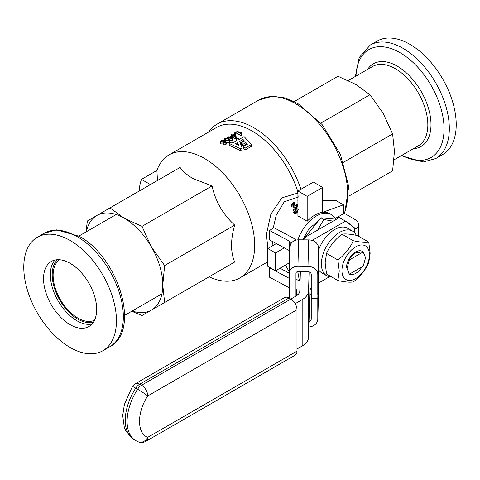 <?xml version="1.0" encoding="UTF-8"?>
<svg xmlns="http://www.w3.org/2000/svg" width="480" height="480" viewBox="0 0 480 480"><rect width="100%" height="100%" fill="white"/><g stroke="black" fill="none" stroke-linecap="round" stroke-linejoin="round"><path stroke-width="0.72" d="M209.1 276.798A70.986 40.986 -120 0 0 239.97 277.89A70.986 40.986 -120 0 0 250.854 221.004A70.986 40.986 -120 0 0 204.48 158.454A70.986 40.986 -120 0 0 168.984 154.938A70.986 40.986 -120 0 0 156.9 170.478L157.464 180.504M212.07 275.082L234.684 262.026C230.502 252.108 230.502 239.796 234.684 225.09C222.948 214.428 215.412 201.366 212.07 185.91L192.894 178.518C187.446 175.284 183.174 171.594 180.084 167.448L96.864 215.49A54.606 31.524 60 0 1 124.164 218.196A54.606 31.524 60 0 1 151.47 247.014A54.606 31.524 60 0 1 162.78 285.072A54.606 31.524 60 0 1 151.47 310.068A54.606 31.524 60 0 1 132.174 311.016M236.262 140.79L236.262 139.398L238.338 138.204L238.908 139.578L244.104 136.578L251.334 144.57L251.334 146.4L245.052 150.03L243.606 148.254L243.606 146.442L247.356 144.27L245.91 142.596L242.838 144.372L241.392 142.776L244.464 141L243.018 139.482L239.658 141.42L242.046 147.888L240.468 148.8L229.23 143.46L229.23 145.242L240.468 150.618L240.468 148.8M246.324 144.87L245.91 144.402L242.838 146.178L241.392 144.57L241.392 142.776M243.366 141.63L243.018 141.27L240.222 142.884M242.046 147.888L242.046 149.706L240.468 150.618M267.846 248.484L266.454 234.162L270.846 214.26L281.772 197.874L297.822 193.086L297.684 191.16A70.986 40.986 -120 0 0 252.048 130.986A70.986 40.986 -120 0 0 216.552 127.476L168.984 154.938M300.924 189.264A73.608 42.498 -120 0 0 253.902 127.776A73.608 42.498 -120 0 0 217.098 124.134A73.608 42.498 -120 0 0 208.674 132.024M297.876 239.826A29.484 17.022 -60 0 1 331.194 214.506L329.646 213.612A29.484 17.022 120 0 0 307.182 221.244L297.918 215.898L297.918 190.998L313.362 182.082L322.626 187.434L307.182 196.35L297.918 190.998M297.918 211.668A29.484 17.022 120 0 0 297.27 212.232L296.592 211.842M297.918 202.422L297.918 200.178M296.592 210.99L296.592 212.856A29.484 17.022 120 0 0 295.518 213.906L293.034 212.076L293.034 210.186L293.598 209.652L296.592 210.99L295.518 212.01L295.518 213.906M296.244 204.948L296.244 204.258L297.12 203.802L297.348 204.372L297.348 206.16L296.652 207.312L294.042 207.846L293.508 206.94L293.808 203.274L291.78 204.744L291.144 204.378L294.42 202.116L294.72 205.326M293.508 205.272A29.484 17.022 120 0 0 291.78 206.562L291.144 206.19L291.144 204.378M331.194 214.506A29.484 17.022 -60 0 1 335.454 219.162M273.222 228.168L276.228 215.202L284.268 201.774L297.918 197.136M317.874 221.46L309.012 228.708L302.706 239.844M362.58 251.562L363.204 251.928L365.562 257.7L363.204 266.196L349.392 274.17L347.028 268.398L349.392 259.902L348.774 259.548M86.394 231.726A54.606 31.524 60 0 1 96.864 215.49L87.39 220.962L85.938 231.99M131.718 311.28L141.996 315.54L164.616 302.478L162.78 285.072L164.616 265.542L151.47 247.014L141.996 226.368L124.164 218.196L110.01 207.9M294.198 101.562L338.004 76.272L355.836 84.444L369.99 94.74L383.136 113.262L392.61 133.914L394.446 151.32L392.61 170.85L348.804 196.14M212.07 185.91L141.996 226.368M164.616 265.542L234.684 225.09M234.684 262.026L164.616 302.478M392.61 133.914L343.482 162.276M369.99 94.74L320.868 123.102M156.9 170.478L141.456 179.394L150.42 184.572M139.05 191.136A70.986 40.986 60 0 1 141.456 179.394M226.344 142.116L226.344 143.898L225.864 144.702L223.308 144.828L223.062 143.964L220.998 143.886L220.578 143.226L220.578 141.432L221.124 140.574L224.07 140.346L224.352 141.432L225.996 141.51L226.344 142.116L225.864 142.914L223.308 143.046L223.062 142.176L220.998 142.098L220.578 141.432M241.71 133.314L241.788 135.504L241.422 135.714A70.986 40.986 -120 0 0 236.772 133.416L236.772 131.616L237.342 131.292A73.17 42.246 60 0 1 240.96 133.05L241.416 132.042A73.17 42.246 60 0 1 241.968 132.324L241.422 133.932A73.17 42.246 -120 0 0 236.772 131.616M234.348 134.166L234.348 133.014L234.996 132.642A73.17 42.246 60 0 1 235.638 132.936L235.542 134.784M231.126 136.026L231.126 134.88L231.69 134.55A73.17 42.246 60 0 1 232.8 135.06L234.81 133.896A73.17 42.246 60 0 1 235.332 134.148L236.226 136.914L236.226 138.696L235.758 138.966A70.986 40.986 -120 0 0 232.758 137.424L232.224 137.73M227.526 138.3L227.526 136.956L228.096 136.626A73.17 42.246 60 0 1 229.2 137.136L231.21 135.978A73.17 42.246 60 0 1 231.732 136.224L232.626 138.99L232.626 140.778L232.158 141.042A70.986 40.986 -120 0 0 229.734 139.782M229.83 140.202L229.458 140.838L225.582 140.472L224.358 139.092L224.73 138.492L226.26 138.096L228.6 138.732L229.83 140.202L229.458 142.626L226.344 142.566M297.822 193.086L298.182 197.166M272.988 245.52L272.514 241.536M222.96 144.264L223.062 142.176M224.52 141.39L224.52 141.024L224.352 141.432M236.262 139.398L236.73 140.52L232.818 142.776L231.396 142.206L229.23 143.46M243.018 141.27L243.018 139.482M242.838 146.178L242.838 144.372M245.91 144.402L245.91 142.596M245.052 150.03L245.052 148.194L243.606 146.442M251.334 144.57L245.052 148.194M241.422 135.714L241.422 133.932M241.968 134.112L241.968 132.324M234.996 133.986L234.996 133.308A73.17 42.246 -120 0 0 234.348 133.014M235.638 132.936L234.996 133.308M231.606 136.164L232.23 135.384A73.17 42.246 -120 0 0 231.126 134.88M232.128 137.43L232.128 135.996A73.17 42.246 -120 0 0 231.606 135.744M232.758 137.424L232.758 135.636L232.128 135.996M235.758 138.966L235.758 137.184A73.17 42.246 -120 0 0 232.758 135.636M236.226 136.914L235.758 137.184M228.006 138.462L228.006 137.826L228.636 137.466A73.17 42.246 -120 0 0 227.526 136.956M228.534 138.696L228.534 138.072A73.17 42.246 -120 0 0 228.006 137.826M229.158 139.08L229.158 137.712L228.534 138.072M232.158 141.042L232.158 139.26A73.17 42.246 -120 0 0 229.158 137.712M232.626 138.99L232.158 139.26M223.476 140.682L223.482 141.666L221.58 141.756L221.586 140.784L223.476 140.682L223.482 141.666L223.476 140.682M221.58 141.756L221.586 140.784L221.586 141.762M225.432 142.638L225.432 141.858L225.384 142.668L223.896 142.71L223.932 141.912L225.432 141.858L225.384 142.668M223.896 142.71L223.932 141.912L223.932 142.722M237.54 142.518L238.662 145.434L235.266 143.826L237.54 142.518L237.54 144.306L236.988 144.624M235.416 136.362L233.322 135.306L234.774 134.466L235.416 136.362M231.816 138.444L229.728 137.382L231.174 136.548L231.816 138.444M229.29 140.28L228.996 140.58L226.17 140.136L225.192 138.702L228.018 139.068L229.29 140.04L228.996 140.58M225.018 138.996L225.192 139.416M335.13 218.556L343.476 213.738L343.476 204.822L322.626 212.304L322.626 187.434M343.476 204.822L335.754 200.364L322.626 200.76M307.182 221.244L307.182 196.35M289.23 271.938L285.522 265.032M297.756 271.638L299.46 281.058L296.826 279.54M299.46 281.058L300.12 280.68M284.334 247.884L275.52 252.972L275.52 270.804L289.23 262.89M276.336 243.588L267.798 248.514L275.52 252.972M275.52 270.804L267.798 266.346L267.798 248.514M298.35 209.478L297.27 210.39L297.27 212.232M294.768 210.066L294.768 208.602L295.344 208.116L297.918 209.226M296.004 210.654L296.004 209.658L294.768 208.602M297.27 210.39L296.004 209.658M297.918 200.628L297.786 200.232M294.252 213.18L294.252 211.284L293.034 210.186M295.518 212.01L294.252 211.284M297.348 204.372L296.652 205.518L294.042 206.034L293.52 205.308L293.52 207.114M294.762 202.614L294.738 205.332L296.04 205.146L296.376 204.594M291.78 206.562L291.78 204.744M237.822 145.02L237.54 144.306M234.774 134.466L234.774 136.032M231.174 136.548L231.174 138.108M336.396 219.252L320.838 217.794L304.278 238.32M317.646 230.076L323.814 219.51L320.838 217.794M323.814 219.51L333.096 221.16M318 229.872L332.814 221.322M349.392 259.902L363.204 251.928M296.988 351.144L296.988 309.774A8.736 5.046 -120 0 0 290.814 299.07L288.96 298.002A8.736 5.046 -120 0 0 284.592 297.57L135.354 383.73A8.736 5.046 60 0 1 139.722 384.162L141.576 385.23A8.736 5.046 60 0 1 147.756 395.934A8.736 0.582 -147.3 0 0 137.58 389.232A41.958 24.222 120 0 0 135.792 440.616L138.318 441.846A8.736 7.11 -68.1 0 0 147.756 437.31L296.988 351.144A8.736 5.046 -120 0 1 295.182 355.146L145.944 441.306C143.508 442.656 140.964 442.836 138.318 441.846M318.546 283.062L329.466 276.756M296.988 349.008L302.172 346.014A21.84 12.612 0 0 0 308.562 337.308L309.876 291.078A13.104 7.566 180 0 1 311.244 287.838M302.172 346.014L302.172 299.646L295.182 303.684M312.264 240.474A13.104 7.566 180 0 1 313.716 239.484L345.486 221.136L339.306 217.572L307.536 235.914A21.84 12.612 0 0 0 302.916 239.844M300.372 271.656L299.826 290.856A13.104 7.566 180 0 1 295.992 296.082L141.576 385.23A8.736 5.046 120 0 0 137.58 389.232L135.726 388.164A8.736 0.582 -147.3 0 0 132.372 386.574L135.354 383.73M302.172 299.646A21.84 12.612 0 0 0 308.562 290.94L309.102 271.908M343.476 212.844L354.75 219.354A13.104 7.566 180 0 1 358.59 224.706A13.104 7.566 180 0 1 356.166 229.086L345.486 221.136L348.576 222.924A4.368 2.52 180 0 1 349.812 224.346M339.306 217.572L338.07 216.858M356.31 235.338A25.776 14.88 120 0 0 352.506 231.096A25.776 14.88 120 0 0 332.64 238.002A25.776 14.88 120 0 0 321.39 263.94A25.776 14.88 120 0 0 326.73 275.736A25.776 14.88 120 0 0 331.644 276.942M318.516 269.622A25.776 14.88 120 0 0 321.786 272.886L326.73 275.736M352.506 231.096L347.562 228.246A25.776 14.88 120 0 0 318.546 250.08M361.98 266.904A13.104 7.566 -60 0 1 348.78 273.816M341.934 270.624A19.44 11.226 -60 0 1 355.68 246.816A19.44 11.226 -60 0 1 369.426 254.754A19.44 11.226 -60 0 1 355.68 278.562A19.44 11.226 -60 0 1 341.934 270.624M370.146 253.206L368.766 242.118C365.442 242.7 360.288 242.244 353.322 240.738C349.992 248.172 344.844 254.574 337.872 259.95L339.252 271.044L337.872 280.542C344.82 282.048 349.968 282.504 353.322 281.922C360.264 276.576 365.412 270.174 368.766 262.71L370.146 253.206M337.872 280.542L326.532 273.996L325.152 262.902L326.532 253.398C329.856 245.964 335.004 239.562 341.976 234.186C345.3 233.598 350.448 234.06 357.42 235.566L368.766 242.118M348.99 259.674A10.74 6.198 -60 0 1 360.084 252.834M346.416 268.038A13.104 7.566 -60 0 1 352.746 254.232A13.104 7.566 -60 0 1 363.09 251.994M337.872 259.95L326.532 253.398M353.322 240.738L341.976 234.186M296.826 289.08A9.828 5.676 0 0 1 296.826 289.17A9.828 5.676 0 0 1 296.826 289.266L296.706 293.466A1.968 1.602 -178.4 0 0 297.696 294.87M295.956 273.144L295.956 296.1M295.956 273.222A1.968 1.602 1.6 0 1 295.956 273.18A1.968 1.602 1.6 0 1 297.918 271.632L307.968 271.728A3.276 2.676 -178.4 0 1 311.244 274.434L311.244 294.942L317.796 295.008L317.796 274.494A9.828 8.022 -178.4 0 0 307.968 266.376L297.918 266.286A8.52 6.954 -178.4 0 0 289.404 272.994A8.52 6.954 -178.4 0 0 289.404 273.156L289.404 298.26M308.856 326.988A9.828 8.022 -178.4 0 0 317.79 319.266A9.828 8.022 -178.4 0 0 317.796 319.08L317.796 298.572L311.244 298.512L311.244 319.02A3.276 2.676 1.6 0 1 311.244 319.08A3.276 2.676 1.6 0 1 309.012 321.534M269.514 230.466L269.514 239.922L289.23 250.512L289.23 241.062L269.514 230.466L273.978 227.7L293.694 238.296A9.828 5.676 180 0 1 295.974 240.138M317.796 295.008L318.546 268.53L318.546 248.016A9.828 8.022 -178.4 0 0 308.718 239.898L298.674 239.808A8.52 6.954 -178.4 0 0 290.16 246.516A8.52 6.954 -178.4 0 0 290.154 246.678M311.346 294.942L311.244 298.512M318.534 292.974A9.828 8.022 -178.4 0 0 318.546 292.788A9.828 8.022 -178.4 0 0 318.546 292.602L318.546 272.094L317.796 298.572M289.23 241.062A3.276 1.89 180 0 1 290.274 242.448A3.276 1.89 180 0 1 290.274 242.478L290.166 246.36M289.23 250.512L289.23 278.334L269.514 267.744L269.85 267.534M289.23 273.168L280.008 268.212M289.404 287.886A3.276 1.89 0 0 0 289.23 287.79L269.514 277.194L269.514 267.744M309.762 295.056A3.276 2.676 -178.4 0 0 311.244 294.24M409.89 44.316A65.526 37.83 60 0 1 452.694 102.06A65.526 37.83 60 0 1 442.65 154.566L435.756 158.55A65.526 37.83 60 0 0 445.8 106.044A65.526 37.83 60 0 0 402.996 48.3A65.526 37.83 60 0 0 370.23 45.054L377.13 41.07A65.526 37.83 60 0 1 409.89 44.316M59.592 259.746A34.944 20.178 -120 0 0 55.218 287.982A34.944 20.178 -120 0 0 77.832 318.066A34.944 20.178 -120 0 0 94.506 320.22M70.11 263.316A37.566 21.69 -120 0 0 51.324 261.456A37.566 21.69 -120 0 0 45.57 291.558A37.566 21.69 -120 0 0 70.11 324.666A37.566 21.69 -120 0 0 88.896 326.526A37.566 21.69 -120 0 0 94.65 296.418A37.566 21.69 -120 0 0 70.11 263.316M70.11 347.49A65.526 37.83 -120 0 0 102.87 350.736A65.526 37.83 -120 0 0 112.92 298.23A65.526 37.83 -120 0 0 70.11 240.486A65.526 37.83 -120 0 0 37.35 237.24A65.526 37.83 -120 0 0 27.306 289.746A65.526 37.83 -120 0 0 70.11 347.49M344.718 213.564L348.714 186.492L340.458 154.488L322.098 124.548L297.786 103.488L284.934 97.902L272.478 96.252L258.798 100.056A73.608 42.498 60 0 1 295.602 103.704A73.608 42.498 60 0 1 344.238 213.282M223.308 144.828L223.308 143.046M225.864 144.702L225.864 142.914M220.998 143.886L220.998 142.098M229.458 142.626L229.458 140.838M225.582 140.472L225.582 141.39M296.652 205.518L296.652 207.312M294.042 207.846L294.042 206.034M228.018 140.676L228.018 139.068M296.988 309.774L147.756 395.934C136.794 412.302 136.794 433.59 147.756 437.31A8.736 5.046 60 0 1 145.944 441.306M288.96 298.002L139.722 384.162A8.736 5.046 120 0 0 135.726 388.164A41.958 24.222 120 0 0 133.938 439.548L125.922 431.094L124.302 427.296L122.706 415.542L124.38 404.49L132.372 386.574M313.716 239.484L313.716 241.062M354.75 232.956L354.75 228.018M309.876 291.078L309.876 272.25M308.562 290.94L308.562 337.308M348.576 223.434L348.576 222.924M296.646 295.674L296.706 293.466M308.718 239.898L307.968 266.376M317.796 274.494L318.546 248.016M317.796 319.08L318.546 292.602M297.918 266.286L298.674 239.808M289.23 287.79L289.23 278.334M356.004 76.068A62.286 35.964 60 0 1 400.008 52.668A62.286 35.964 60 0 1 444.042 127.926A62.286 35.964 60 0 1 401.784 155.364M367.62 69.36A47.724 27.552 60 0 1 397.248 66.15A47.724 27.552 60 0 1 429.948 114.372A47.724 27.552 60 0 1 413.4 148.656M348.282 80.526L372.57 66.504A45.78 26.43 60 0 1 395.46 68.772A45.78 26.43 60 0 1 425.37 109.11A45.78 26.43 60 0 1 418.35 145.8L394.062 159.822M55.032 260.028A37.566 21.69 -120 0 0 53.388 290.754A37.566 21.69 -120 0 0 76.908 320.742A37.566 21.69 -120 0 0 91.98 324.024M57.552 259.71A36.258 20.934 -120 0 0 54.816 289.284A36.258 20.934 -120 0 0 77.832 319.134A36.258 20.934 -120 0 0 93.522 322.002M44.244 233.262L56.754 229.824L79.194 236.292C118.254 256.938 141.324 330.654 109.77 346.752A65.526 37.83 -120 0 0 119.814 294.246A65.526 37.83 -120 0 0 77.004 236.508A65.526 37.83 -120 0 0 44.244 233.262L37.35 237.24M267.798 261.822L239.97 277.89M224.358 140.886L224.358 139.092M258.798 100.056L217.098 124.134M135.792 440.616L133.938 439.548M358.59 224.706L358.59 236.244M318.546 292.788L317.79 319.266M290.16 246.516L289.404 272.994M401.16 155.718L423.246 161.982L435.756 158.55M355.38 76.428L359.19 57.54L370.23 45.054M109.77 346.752L102.87 350.736M161.94 293.838L124.62 315.384M116.16 214.542L78.84 236.088"/></g></svg>

